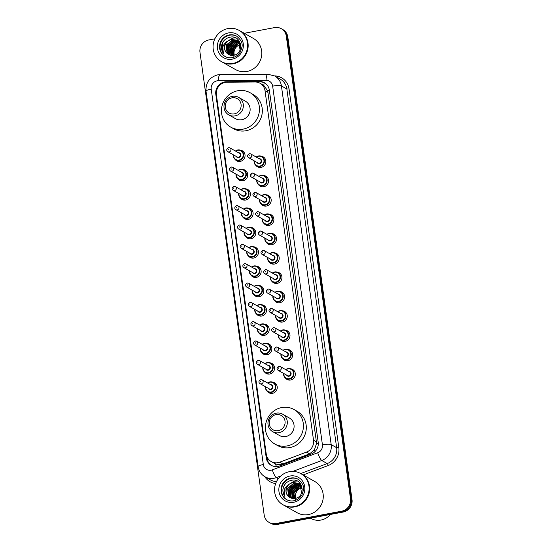 <?xml version="1.0" encoding="UTF-8"?>
<svg xmlns="http://www.w3.org/2000/svg" width="552" height="552" viewBox="0 0 552 552"><rect width="100%" height="100%" fill="white"/><g stroke="black" fill="none" stroke-linecap="round" stroke-linejoin="round"><path stroke-width="0.83" d="M261.082 156.168A5.741 5.465 119.4 0 1 261.082 167.401A5.741 5.465 119.4 0 1 255.873 165.4M263.766 175.495A5.741 5.465 119.4 0 1 263.766 186.728A5.741 5.465 119.4 0 1 258.557 184.727M266.45 194.828A5.741 5.465 119.4 0 1 266.45 206.055A5.741 5.465 119.4 0 1 261.241 204.061M269.135 214.155A5.741 5.465 119.4 0 1 269.128 225.388A5.741 5.465 119.4 0 1 263.918 223.387M271.812 233.482A5.741 5.465 119.4 0 1 271.812 244.715A5.741 5.465 119.4 0 1 266.602 242.714M274.496 252.816A5.741 5.465 119.4 0 1 274.496 264.042A5.741 5.465 119.4 0 1 269.286 262.048M277.18 272.143A5.741 5.465 119.4 0 1 277.18 283.376A5.741 5.465 119.4 0 1 271.97 281.375M279.857 291.47A5.741 5.465 119.4 0 1 279.857 302.703A5.741 5.465 119.4 0 1 274.648 300.709M282.541 310.804A5.741 5.465 119.4 0 1 282.541 322.03A5.741 5.465 119.4 0 1 277.332 320.036M285.225 330.13A5.741 5.465 119.4 0 1 285.225 341.364A5.741 5.465 119.4 0 1 280.016 339.363M287.909 349.457A5.741 5.465 119.4 0 1 287.902 360.691A5.741 5.465 119.4 0 1 282.693 358.697M290.587 368.791A5.741 5.465 119.4 0 1 290.587 380.017A5.741 5.465 119.4 0 1 285.377 378.023M248.338 208.145A5.741 5.465 119.4 0 1 248.338 219.379A5.741 5.465 119.4 0 1 243.128 217.378M251.015 227.472A5.741 5.465 119.4 0 1 251.015 238.705A5.741 5.465 119.4 0 1 245.806 236.711M253.699 246.806A5.741 5.465 119.4 0 1 253.699 258.039A5.741 5.465 119.4 0 1 248.49 256.038M256.383 266.133A5.741 5.465 119.4 0 1 256.383 277.366A5.741 5.465 119.4 0 1 251.174 275.365M245.654 188.818A5.741 5.465 119.4 0 1 245.654 200.052A5.741 5.465 119.4 0 1 240.444 198.051M240.292 150.158A5.741 5.465 119.4 0 1 240.286 161.391A5.741 5.465 119.4 0 1 235.076 159.39M242.97 169.485A5.741 5.465 119.4 0 1 242.97 180.718A5.741 5.465 119.4 0 1 237.76 178.724M259.067 285.46A5.741 5.465 119.4 0 1 259.06 296.693A5.741 5.465 119.4 0 1 253.851 294.699M261.745 304.794A5.741 5.465 119.4 0 1 261.745 316.027A5.741 5.465 119.4 0 1 256.535 314.026M264.429 324.121A5.741 5.465 119.4 0 1 264.429 335.354A5.741 5.465 119.4 0 1 259.219 333.353M267.113 343.454A5.741 5.465 119.4 0 1 267.113 354.681A5.741 5.465 119.4 0 1 261.903 352.687M269.79 362.781A5.741 5.465 119.4 0 1 269.79 374.014A5.741 5.465 119.4 0 1 264.58 372.013M272.474 382.108A5.741 5.465 119.4 0 1 272.474 393.341A5.741 5.465 119.4 0 1 267.265 391.34M227.024 82.213A10.764 10.253 -60.6 0 0 225.216 82.386A10.764 10.253 -60.6 0 0 216.391 94.785L266.257 454.144A10.764 10.253 -60.6 0 0 271.239 461.589A10.764 10.253 -60.6 0 0 279.747 462.19L306.463 452.116A10.764 10.253 -60.6 0 0 313.522 440.213L265.022 90.7A10.764 10.253 -60.6 0 0 260.04 83.255A10.764 10.253 -60.6 0 0 255.107 81.986L227.024 82.213M271.239 461.589L275.386 463.818C277.863 464.777 280.354 464.818 282.852 463.942L309.568 453.868L314.398 449.963L316.496 443.587L316.399 441.835L267.899 92.322L267.513 90.618L263.815 85.443L260.04 83.255M224.629 81.931A10.764 10.253 -60.6 0 0 215.804 94.323L266.25 457.877A10.764 10.253 -60.6 0 0 271.239 465.329A10.764 10.253 -60.6 0 0 279.74 465.922L311.135 454.089A10.764 10.253 -60.6 0 0 318.193 442.186L269.355 90.197A10.764 10.253 -60.6 0 0 264.367 82.752A10.764 10.253 -60.6 0 0 259.433 81.482L226.43 81.751A10.764 10.253 -60.6 0 0 224.629 81.931M244.281 33.292L274.565 27.6A10.764 10.253 119.4 0 1 281.306 28.69A10.764 10.253 119.4 0 1 286.295 36.135L350.492 498.78A10.764 10.253 119.4 0 1 341.667 511.18L275.903 523.537A10.764 10.253 119.4 0 1 269.162 522.447A10.764 10.253 119.4 0 1 264.18 515.002L199.983 52.357A10.764 10.253 119.4 0 1 208.801 39.958L214.859 38.819M269.162 522.447L270.694 523.31A10.764 10.253 119.4 0 0 277.435 524.4L343.199 512.042A10.764 10.253 119.4 0 0 352.017 499.643L287.82 36.998A10.764 10.253 119.4 0 0 282.838 29.553L282.072 29.125A10.764 10.253 119.4 0 1 287.054 36.57L351.251 499.215A10.764 10.253 119.4 0 1 342.433 511.614L276.669 523.965A10.764 10.253 119.4 0 1 269.928 522.875A10.764 10.253 119.4 0 0 276.669 523.965L342.433 511.614A10.764 10.253 119.4 0 0 351.251 499.215L287.054 36.57A10.764 10.253 119.4 0 0 282.072 29.125L281.306 28.69M271.625 465.536A10.764 10.253 119.4 0 1 267.016 458.312L266.699 456.049M225.513 82.338A10.764 10.253 119.4 0 1 227.196 82.186L260.199 81.917A10.764 10.253 119.4 0 1 264.746 82.979M239.651 30.677A17.94 17.084 119.4 0 1 239.699 30.705A17.94 17.084 119.4 0 1 247.841 49.073A17.94 17.084 119.4 0 1 233.296 63.777A17.94 17.084 119.4 0 1 222.063 61.962A17.94 17.084 119.4 0 1 222.014 61.934M239.699 30.705L253.313 38.385A17.94 17.084 119.4 0 1 261.455 56.759A17.94 17.084 119.4 0 1 246.916 71.463A17.94 17.084 119.4 0 1 235.676 69.642L222.063 61.962M239.168 30.408L239.602 30.65A17.94 17.084 119.4 0 1 247.744 49.024A17.94 17.084 119.4 0 1 233.206 63.721A17.94 17.084 119.4 0 1 221.966 61.907L221.531 61.665A17.94 17.084 119.4 0 1 213.389 43.291A17.94 17.084 119.4 0 1 227.935 28.594A17.94 17.084 119.4 0 1 239.168 30.408A17.94 17.084 119.4 0 1 247.31 48.783A17.94 17.084 119.4 0 1 232.772 63.48A17.94 17.084 119.4 0 1 221.531 61.665M225.319 56.628A11.702 11.143 119.4 0 1 220.276 44.643A11.702 11.143 119.4 0 1 229.729 35.197A11.702 11.143 119.4 0 1 236.815 36.253M226.527 52.806C223.677 49.107 223.774 45.374 226.824 41.593C222.684 44.816 221.545 48.721 223.401 53.296C221.794 51.074 221.166 48.555 221.504 45.74C222.663 40.945 225.637 38.067 230.419 37.122C241.769 34.728 244.846 53.937 233.303 55.359C230.674 55.676 228.473 54.883 226.7 52.978L226.527 52.806C222.359 48.776 225.388 40.199 231.592 39.468L236.656 40.282M236.808 40.365L239.05 42.262L240.824 46.872M226.824 41.593L231.288 39.295L236.504 40.192L238.747 42.09L240.085 49.963M229.287 54.745L227.341 53.013L226.444 45.243L232.806 40.151L237.236 40.662M238.181 41.469L234.931 41.352L228.569 46.437L229.459 54.213L230.419 55.228L229.135 54.662L227.038 52.84L226.141 45.071L232.502 39.979L237.098 40.558M237.719 40.876L240.417 43.408M229.922 55.041L228.556 53.696L227.659 45.926L234.02 40.834L237.788 41.103M229.763 54.979L228.252 53.53L227.355 45.754L233.717 40.662L237.657 40.986M230.57 55.262L229.763 54.386L228.873 46.609L235.235 41.517L238.312 41.593M231.233 55.379L230.087 47.293L236.449 42.207L238.795 42.152M238.982 42.18L239.52 42.283M231.06 55.352L229.784 47.12L236.146 42.035L238.678 42.007M231.957 55.435L231.302 47.983L237.664 42.89L239.237 42.78M239.437 42.787L240.01 42.835M231.771 55.428L230.998 47.81L237.36 42.718L239.133 42.614M239.327 42.628L239.892 42.69M232.544 55.428L232.213 48.493L238.567 43.401L239.547 43.297M239.747 43.291L240.348 43.297M234.331 55.138A8.114 7.721 119.4 0 1 240.161 44.746M233.379 55.345L233.427 49.176L237.332 44.919L236.422 44.401L232.144 49.763L233.248 56.228M223.401 53.296L222.346 43.353L223.657 41.014M226.61 41.724L233.006 38.053L235.669 37.936M228.169 54.255L228.059 53.91M228.01 53.765L227.79 52.854M227.693 52.267L228.797 45.94M229.252 45.14L234.331 40.786M234.945 40.551L235.973 40.248M236.422 40.144L238.409 39.951M226.113 42.062L232.854 37.964L235.476 37.846M234.303 113.871A8.252 7.859 119.4 0 1 225.313 107.323A8.252 7.859 119.4 0 1 232.082 97.821A8.252 7.859 119.4 0 1 241.072 104.362A8.252 7.859 119.4 0 1 234.303 113.871M235.028 115.885A10.046 9.57 119.4 0 1 228.728 114.864A10.046 9.57 119.4 0 1 224.174 104.576A10.046 9.57 119.4 0 1 232.316 96.345A10.046 9.57 119.4 0 1 238.609 97.366A10.046 9.57 119.4 0 1 243.17 107.654A10.046 9.57 119.4 0 1 235.028 115.885M228.728 114.864L235.518 118.694A10.046 9.57 -60.6 0 0 241.81 119.708A10.046 9.57 -60.6 0 0 249.952 111.476A10.046 9.57 -60.6 0 0 245.392 101.188L238.609 97.366M243.115 129.133A19.741 18.796 119.4 0 1 230.75 127.132A19.741 18.796 119.4 0 1 221.8 106.922A19.741 18.796 119.4 0 1 237.788 90.749A19.741 18.796 119.4 0 1 250.153 92.75A19.741 18.796 119.4 0 1 259.109 112.96A19.741 18.796 119.4 0 1 243.115 129.133M250.153 92.75L253.016 94.371A19.741 18.796 119.4 0 1 261.972 114.575A19.741 18.796 119.4 0 1 245.985 130.748A19.741 18.796 119.4 0 1 233.62 128.747L230.75 127.132M278.263 430.67A8.252 7.859 119.4 0 1 269.272 424.129A8.252 7.859 119.4 0 1 276.041 414.621A8.252 7.859 119.4 0 1 285.032 421.169A8.252 7.859 119.4 0 1 278.263 430.67M278.988 432.685A10.046 9.57 119.4 0 1 272.695 431.671A10.046 9.57 119.4 0 1 268.134 421.383A10.046 9.57 119.4 0 1 276.276 413.151A10.046 9.57 119.4 0 1 282.569 414.166A10.046 9.57 119.4 0 1 287.13 424.453A10.046 9.57 119.4 0 1 278.988 432.685M272.695 431.671L279.478 435.5A10.046 9.57 -60.6 0 0 285.77 436.515A10.046 9.57 -60.6 0 0 293.912 428.283A10.046 9.57 -60.6 0 0 289.351 417.995L282.569 414.166M287.075 445.933A19.741 18.796 119.4 0 1 274.717 443.939A19.741 18.796 119.4 0 1 265.76 423.729A19.741 18.796 119.4 0 1 281.748 407.555A19.741 18.796 119.4 0 1 294.112 409.556A19.741 18.796 119.4 0 1 303.069 429.767A19.741 18.796 119.4 0 1 287.075 445.933M294.112 409.556L296.983 411.178A19.741 18.796 119.4 0 1 305.939 431.381A19.741 18.796 119.4 0 1 289.945 447.555A19.741 18.796 119.4 0 1 277.58 445.554L274.717 443.939M330.413 514.443A16.146 15.373 119.4 0 1 320.96 520.046A16.146 15.373 119.4 0 1 310.845 518.411L310.459 518.197M301.137 473.788A17.94 17.084 119.4 0 1 301.185 473.816A17.94 17.084 119.4 0 1 309.327 492.184A17.94 17.084 119.4 0 1 294.782 506.888A17.94 17.084 119.4 0 1 283.549 505.066A17.94 17.084 119.4 0 1 283.5 505.039M301.185 473.816L314.799 481.496A17.94 17.084 119.4 0 1 322.941 499.864A17.94 17.084 119.4 0 1 308.402 514.567A17.94 17.084 119.4 0 1 297.162 512.746L283.549 505.066M300.654 473.519L301.088 473.761A17.94 17.084 119.4 0 1 309.23 492.129A17.94 17.084 119.4 0 1 294.692 506.833A17.94 17.084 119.4 0 1 283.452 505.011L283.017 504.769A17.94 17.084 119.4 0 1 274.882 486.402A17.94 17.084 119.4 0 1 289.42 471.698A17.94 17.084 119.4 0 1 300.654 473.519A17.94 17.084 119.4 0 1 308.796 491.887A17.94 17.084 119.4 0 1 294.257 506.591A17.94 17.084 119.4 0 1 283.017 504.769M286.805 499.732A11.702 11.143 119.4 0 1 281.762 487.754A11.702 11.143 119.4 0 1 291.214 478.308A11.702 11.143 119.4 0 1 298.301 479.357M288.013 495.91C285.163 492.218 285.26 488.479 288.31 484.697C284.17 487.927 283.031 491.825 284.887 496.407C283.286 494.185 282.652 491.666 282.99 488.844C284.149 484.049 287.123 481.178 291.904 480.226C303.255 477.839 306.332 497.041 294.789 498.463C292.16 498.78 289.959 497.994 288.185 496.089L288.013 495.91C283.845 491.88 286.874 483.31 293.077 482.572L298.142 483.386M298.294 483.469L300.536 485.374L302.31 489.976M288.31 484.697L292.774 482.4L297.99 483.297L300.233 485.201L301.571 493.074M290.773 497.856L288.827 496.124L287.93 488.347L294.292 483.262L298.722 483.773M291.918 498.339L288.523 495.951L287.633 488.175L293.988 483.09L298.584 483.669M299.205 483.987L301.903 486.519M291.408 498.152L290.041 496.807L289.144 489.031L295.506 483.945L299.274 484.207M291.249 498.083L289.738 496.634L288.841 488.865L295.203 483.773L299.143 484.09M292.056 498.366L291.249 497.49L290.359 489.721L296.721 484.628L299.798 484.704M291.904 498.332L290.952 497.317L290.055 489.548L296.417 484.456L299.667 484.573M292.719 498.484L291.573 490.404L297.935 485.311L300.281 485.263M300.467 485.284L301.006 485.387M292.546 498.463L291.27 490.231L297.632 485.139L300.164 485.118M293.443 498.539L292.788 491.087L299.149 485.995L300.723 485.884M300.923 485.891L301.495 485.946M293.257 498.532L292.484 490.914L298.846 485.829L300.619 485.726M300.812 485.732L301.378 485.801M294.03 498.539L293.698 491.597L300.06 486.512L301.033 486.402M301.24 486.395L301.834 486.409M295.817 498.242A8.114 7.721 119.4 0 1 301.647 487.851M294.865 498.449L294.913 492.287L298.818 488.023L297.907 487.513L293.485 493.522L295.561 500.291M284.887 496.407L283.832 486.464L285.142 484.125M288.096 484.828L294.492 481.158L297.155 481.04M289.496 496.876L289.276 495.965M289.179 495.372L290.283 489.051M290.738 488.244L295.817 483.897M296.431 483.656L297.459 483.352M297.907 483.255L299.895 483.062M290.711 497.559L290.49 496.648M290.393 496.062L291.497 489.734M291.953 488.927L297.031 484.58M297.645 484.346L298.673 484.042M299.046 483.952L300.488 483.766M287.599 485.167L294.34 481.075L296.962 480.951M276.462 466.585A10.764 2.173 -110.7 0 1 275.386 463.818M271.674 461.838A3.588 3.415 -60.6 0 0 272.384 462.238M269.369 90.321A10.764 2.056 172.1 0 0 267.513 90.618M263.815 85.443A10.764 2.884 -90.5 0 1 264.215 82.731M318.29 443.297A10.764 2.056 172.1 0 0 316.496 443.587M315.026 451.564A10.764 2.173 -110.7 0 1 314.398 449.963M268.996 459.851A10.764 2.056 172.1 0 0 267.465 460.216M267.899 92.322L265.022 90.7M316.399 441.835L313.522 440.213M309.568 453.868L306.463 452.116M282.852 463.942L279.747 462.19M216.37 94.647L215.804 94.323M217.095 80.834A7.176 6.831 -60.6 0 0 211.216 89.1L263.311 464.522A7.176 6.831 -60.6 0 0 271.129 470.214A7.176 6.831 -60.6 0 0 272.302 469.883L317.717 452.764A7.176 6.831 -60.6 0 0 322.43 444.829L272.653 86.14A7.176 6.831 -60.6 0 0 266.043 80.33L218.302 80.716A7.176 6.831 -60.6 0 0 217.095 80.834M218.302 80.716A7.176 1.925 -90.5 0 1 220.151 74.617L217.681 74.858C209.512 77.211 205.62 82.641 206.013 91.163A7.176 1.373 -7.9 0 1 211.216 89.1M280.878 475.907L276.352 477.611A14.352 13.669 119.4 0 1 274.006 478.267A14.352 13.669 119.4 0 1 265.015 476.811L270.459 479.888A14.352 13.669 -60.6 0 0 276.524 481.572M278.298 478.701L276.352 477.611A7.176 1.449 -110.7 0 1 272.302 469.883M274.558 75.886A16.146 15.373 119.4 0 1 289.055 88.955L338.825 447.637A16.146 15.373 119.4 0 1 328.233 465.495L303.179 474.941M275.676 483.531A16.146 15.373 119.4 0 1 264.801 476.693M286.295 36.135L287.82 36.998M275.903 523.537L277.435 524.4M341.667 511.18L343.199 512.042M350.492 498.78L352.017 499.643M274.772 76.004A14.352 13.669 119.4 0 1 281.416 85.933L286.861 89.003A14.352 13.669 -60.6 0 0 280.216 79.081L274.772 76.004L267.892 74.237L220.151 74.617M272.653 86.14A7.176 1.373 -7.9 0 1 281.416 85.933L331.186 444.615A14.352 13.669 119.4 0 1 321.775 460.492L327.219 463.563A14.352 13.669 -60.6 0 0 336.637 447.693L286.861 89.003L289.055 88.955M317.717 452.764A7.176 1.449 -110.7 0 0 321.775 460.492L292.815 471.408M300.723 473.554L327.219 463.563A1.794 0.359 69.3 0 1 328.233 465.495M322.43 444.829A7.176 1.373 -7.9 0 1 331.186 444.615L336.637 447.693L338.825 447.637M266.043 80.33A7.176 1.925 -90.5 0 1 267.892 74.237M206.013 91.163L258.108 466.585A7.176 1.373 -7.9 0 1 263.311 464.522M227.196 82.186L226.43 81.751M260.199 81.917L259.433 81.482M267.016 458.312L266.25 457.877M232.247 57.712A11.702 11.143 119.4 0 1 225.078 56.497A11.702 11.143 119.4 0 1 219.772 44.519A11.702 11.143 119.4 0 1 229.252 34.928A11.702 11.143 119.4 0 1 236.58 36.115C241.038 39.772 242.832 43.408 241.976 47.037L240.458 51.743C238.54 54.959 235.828 56.932 232.323 57.663C229.722 58.119 227.314 57.732 225.078 56.497M232.171 59.154A13.496 12.848 119.4 0 1 217.474 48.459A13.496 12.848 119.4 0 1 228.535 32.913A13.496 12.848 119.4 0 1 243.232 43.615A13.496 12.848 119.4 0 1 232.171 59.154M293.733 500.816A11.702 11.143 119.4 0 1 286.564 499.601A11.702 11.143 119.4 0 1 281.258 487.623A11.702 11.143 119.4 0 1 290.738 478.039A11.702 11.143 119.4 0 1 298.066 479.226C302.524 482.876 304.318 486.519 303.462 490.141L301.944 494.847C300.026 498.07 297.314 500.043 293.809 500.767C291.208 501.23 288.799 500.837 286.564 499.601M293.657 502.265A13.496 12.848 119.4 0 1 278.96 491.563A13.496 12.848 119.4 0 1 290.021 476.024A13.496 12.848 119.4 0 1 304.718 486.726A13.496 12.848 119.4 0 1 293.657 502.265M235.428 151.027A5.382 5.127 119.4 0 1 243.549 156.037A5.382 5.127 119.4 0 1 235.814 159.901A5.382 5.127 119.4 0 1 233.317 154.781M233.544 154.912A5.023 4.782 -60.6 0 0 239.044 160.045A5.023 4.782 -60.6 0 0 243.163 154.256A5.023 4.782 -60.6 0 0 235.663 151.158M238.354 152.676A2.512 2.394 119.4 0 1 238.705 157.603A2.512 2.394 119.4 0 1 236.235 156.43M237.215 156.982A2.153 2.049 -60.6 0 0 240.306 155.436A2.153 2.049 -60.6 0 0 239.327 153.228L229.97 147.95A2.153 2.049 119.4 0 1 229.197 151.917A2.153 2.049 119.4 0 1 227.852 151.696L237.215 156.982M228.618 147.729A2.153 2.049 119.4 0 1 229.97 147.95L228.528 147.708C226.396 149.068 226.168 150.392 227.852 151.696M228.48 149.902L228.383 149.206L228.48 149.902M238.112 170.361A5.382 5.127 119.4 0 1 246.233 175.363A5.382 5.127 119.4 0 1 238.498 179.234A5.382 5.127 119.4 0 1 235.994 174.108M236.228 174.239A5.023 4.782 -60.6 0 0 241.728 179.372A5.023 4.782 -60.6 0 0 245.847 173.59A5.023 4.782 -60.6 0 0 238.347 170.492M241.038 172.01A2.512 2.394 119.4 0 1 241.39 176.93A2.512 2.394 119.4 0 1 238.919 175.757M239.892 176.309A2.153 2.049 -60.6 0 0 242.99 174.763A2.153 2.049 -60.6 0 0 242.011 172.562L232.647 167.277A2.153 2.049 119.4 0 1 231.881 171.244A2.153 2.049 119.4 0 1 230.536 171.03L239.892 176.309M231.302 167.056A2.153 2.049 119.4 0 1 232.647 167.277L231.212 167.042C229.073 168.394 228.852 169.726 230.536 171.03M231.164 169.229L231.067 168.532L231.164 169.229M240.796 189.688A5.382 5.127 119.4 0 1 248.917 194.697A5.382 5.127 119.4 0 1 241.183 198.561A5.382 5.127 119.4 0 1 238.678 193.441L238.919 195.836L241.183 198.561L243.887 200.086M238.912 193.573A5.023 4.782 -60.6 0 0 244.412 198.706A5.023 4.782 -60.6 0 0 248.524 192.917A5.023 4.782 -60.6 0 0 241.024 189.819M243.715 191.337A2.512 2.394 119.4 0 1 244.074 196.264A2.512 2.394 119.4 0 1 241.603 195.091M242.576 195.643A2.153 2.049 -60.6 0 0 245.674 194.097A2.153 2.049 -60.6 0 0 244.695 191.889L235.331 186.604A2.153 2.049 119.4 0 1 234.565 190.578A2.153 2.049 119.4 0 1 233.213 190.357L242.576 195.643M233.986 186.39A2.153 2.049 119.4 0 1 235.331 186.604L233.896 186.369C231.757 187.721 231.529 189.053 233.213 190.357M233.841 188.563L233.744 187.866L233.841 188.563M243.473 209.022A5.382 5.127 119.4 0 1 251.595 214.024A5.382 5.127 119.4 0 1 243.867 217.888A5.382 5.127 119.4 0 1 241.362 212.768L241.603 215.17L243.867 217.888L246.571 219.42M241.59 212.899A5.023 4.782 -60.6 0 0 247.089 218.033A5.023 4.782 -60.6 0 0 251.208 212.244A5.023 4.782 -60.6 0 0 243.708 209.146M246.399 210.671A2.512 2.394 119.4 0 1 246.751 215.59A2.512 2.394 119.4 0 1 244.281 214.417M245.26 214.969A2.153 2.049 -60.6 0 0 248.352 213.424A2.153 2.049 -60.6 0 0 247.379 211.216L238.015 205.937A2.153 2.049 119.4 0 1 237.243 209.905A2.153 2.049 119.4 0 1 235.897 209.684L245.26 214.969M236.663 205.717A2.153 2.049 119.4 0 1 238.015 205.937L236.573 205.696C234.441 207.055 234.214 208.38 235.897 209.684M236.525 207.89L236.428 207.193L236.525 207.89M254.548 229.37L251.836 227.845L248.448 227.293L246.144 228.342A5.382 5.127 119.4 0 1 254.279 233.358A5.382 5.127 119.4 0 1 246.544 237.222A5.382 5.127 119.4 0 1 244.039 232.095M244.274 232.226A5.023 4.782 -60.6 0 0 249.773 237.36A5.023 4.782 -60.6 0 0 253.892 231.578A5.023 4.782 -60.6 0 0 246.392 228.48M249.083 229.998A2.512 2.394 119.4 0 1 249.435 234.917A2.512 2.394 119.4 0 1 246.965 233.744M247.945 234.296A2.153 2.049 -60.6 0 0 251.036 232.751A2.153 2.049 -60.6 0 0 250.056 230.55L240.693 225.264A2.153 2.049 119.4 0 1 239.927 229.232A2.153 2.049 119.4 0 1 238.581 229.018L247.945 234.296M239.347 225.043A2.153 2.049 119.4 0 1 240.693 225.264L239.257 225.03C237.125 226.382 236.898 227.714 238.581 229.018M239.209 227.217L239.113 226.52L239.209 227.217M248.842 247.675A5.382 5.127 119.4 0 1 256.963 252.685A5.382 5.127 119.4 0 1 249.228 256.549A5.382 5.127 119.4 0 1 246.723 251.429L246.965 253.83L249.228 256.549L251.933 258.074M246.958 251.56A5.023 4.782 -60.6 0 0 252.457 256.694A5.023 4.782 -60.6 0 0 256.57 250.905A5.023 4.782 -60.6 0 0 249.069 247.807M251.76 249.325A2.512 2.394 119.4 0 1 252.119 254.251A2.512 2.394 119.4 0 1 249.649 253.078M250.622 253.63A2.153 2.049 -60.6 0 0 253.72 252.085A2.153 2.049 -60.6 0 0 252.74 249.877L243.377 244.591A2.153 2.049 119.4 0 1 242.611 248.566A2.153 2.049 119.4 0 1 241.258 248.345L250.622 253.63M242.031 244.377A2.153 2.049 119.4 0 1 243.377 244.591L241.942 244.357C239.803 245.709 239.582 247.041 241.258 248.345M241.893 246.551L241.797 245.854L241.893 246.551M251.526 267.009A5.382 5.127 119.4 0 1 259.647 272.012A5.382 5.127 119.4 0 1 251.912 275.876A5.382 5.127 119.4 0 1 249.407 270.756L249.649 273.157L251.912 275.876L254.617 277.408M249.635 270.887A5.023 4.782 -60.6 0 0 255.141 276.021A5.023 4.782 -60.6 0 0 259.254 270.232A5.023 4.782 -60.6 0 0 251.753 267.133M254.444 268.658A2.512 2.394 119.4 0 1 254.796 273.578A2.512 2.394 119.4 0 1 252.326 272.405M253.306 272.957A2.153 2.049 -60.6 0 0 256.397 271.411A2.153 2.049 -60.6 0 0 255.424 269.203L246.061 263.925A2.153 2.049 119.4 0 1 245.295 267.892A2.153 2.049 119.4 0 1 243.943 267.672L253.306 272.957M244.708 263.704A2.153 2.049 119.4 0 1 246.061 263.925L244.619 263.683C242.487 265.043 242.259 266.368 243.943 267.672M244.57 265.878L244.474 265.181L244.57 265.878M254.203 286.336A5.382 5.127 119.4 0 1 262.324 291.346A5.382 5.127 119.4 0 1 254.589 295.21A5.382 5.127 119.4 0 1 252.091 290.083L252.333 292.484L254.589 295.21L257.301 296.734M252.319 290.214A5.023 4.782 -60.6 0 0 257.818 295.348A5.023 4.782 -60.6 0 0 261.938 289.565A5.023 4.782 -60.6 0 0 254.437 286.467M257.128 287.985A2.512 2.394 119.4 0 1 257.48 292.905A2.512 2.394 119.4 0 1 255.01 291.732M255.99 292.284A2.153 2.049 -60.6 0 0 259.081 290.738A2.153 2.049 -60.6 0 0 258.108 288.537L248.745 283.252A2.153 2.049 119.4 0 1 247.972 287.219A2.153 2.049 119.4 0 1 246.627 287.005L255.99 292.284M247.393 283.031A2.153 2.049 119.4 0 1 248.745 283.252L247.303 283.017C245.171 284.37 244.943 285.701 246.627 287.005M247.255 285.205L247.158 284.508L247.255 285.205M265.27 306.691L262.566 305.159L259.178 304.614L256.873 305.656A5.382 5.127 119.4 0 1 265.008 310.672A5.382 5.127 119.4 0 1 257.273 314.536A5.382 5.127 119.4 0 1 254.769 309.417M255.003 309.548A5.023 4.782 -60.6 0 0 260.503 314.681A5.023 4.782 -60.6 0 0 264.622 308.892A5.023 4.782 -60.6 0 0 257.122 305.794M259.813 307.312A2.512 2.394 119.4 0 1 260.164 312.239A2.512 2.394 119.4 0 1 257.694 311.066M258.674 311.618A2.153 2.049 -60.6 0 0 261.765 310.072A2.153 2.049 -60.6 0 0 260.785 307.864L251.422 302.579A2.153 2.049 119.4 0 1 250.656 306.553A2.153 2.049 119.4 0 1 249.311 306.332L258.674 311.618M250.077 302.365A2.153 2.049 119.4 0 1 251.422 302.579L249.987 302.344C247.848 303.697 247.627 305.028 249.311 306.332M249.939 304.538L249.842 303.841L249.939 304.538M259.571 324.997A5.382 5.127 119.4 0 1 267.692 329.999A5.382 5.127 119.4 0 1 259.957 333.863A5.382 5.127 119.4 0 1 257.453 328.744L257.694 331.145L259.957 333.863L262.662 335.395M257.687 328.875A5.023 4.782 -60.6 0 0 263.187 334.008A5.023 4.782 -60.6 0 0 267.299 328.226A5.023 4.782 -60.6 0 0 259.799 325.121M262.49 326.646A2.512 2.394 119.4 0 1 262.849 331.566A2.512 2.394 119.4 0 1 260.378 330.393M261.351 330.945A2.153 2.049 -60.6 0 0 264.449 329.399A2.153 2.049 -60.6 0 0 263.47 327.198L254.106 321.913A2.153 2.049 119.4 0 1 253.34 325.88A2.153 2.049 119.4 0 1 251.988 325.659L261.351 330.945M252.761 321.692A2.153 2.049 119.4 0 1 254.106 321.913L252.671 321.671C250.532 323.03 250.304 324.355 251.988 325.659M252.616 323.865L252.519 323.168L252.616 323.865M270.639 345.345L267.927 343.82L264.539 343.268L262.234 344.317A5.382 5.127 119.4 0 1 270.37 349.333A5.382 5.127 119.4 0 1 262.642 353.197A5.382 5.127 119.4 0 1 260.137 348.07L260.378 350.472L262.642 353.197L265.346 354.722M260.365 348.202A5.023 4.782 -60.6 0 0 265.864 353.335A5.023 4.782 -60.6 0 0 269.983 347.553A5.023 4.782 -60.6 0 0 262.483 344.455M265.174 345.973A2.512 2.394 119.4 0 1 265.526 350.893A2.512 2.394 119.4 0 1 263.056 349.72M264.035 350.272A2.153 2.049 -60.6 0 0 267.127 348.726A2.153 2.049 -60.6 0 0 266.154 346.525L256.79 341.239A2.153 2.049 119.4 0 1 256.018 345.207A2.153 2.049 119.4 0 1 254.672 344.993L264.035 350.272M255.438 341.019A2.153 2.049 119.4 0 1 256.79 341.239L255.348 341.005C253.216 342.357 252.988 343.689 254.672 344.993M255.3 343.192L255.203 342.495L255.3 343.192M264.932 363.651A5.382 5.127 119.4 0 1 273.054 368.66A5.382 5.127 119.4 0 1 265.319 372.524A5.382 5.127 119.4 0 1 262.814 367.404M263.049 367.535A5.023 4.782 -60.6 0 0 268.548 372.669A5.023 4.782 -60.6 0 0 272.667 366.88A5.023 4.782 -60.6 0 0 265.167 363.782M267.858 365.3A2.512 2.394 119.4 0 1 268.21 370.226A2.512 2.394 119.4 0 1 265.74 369.053M266.719 369.605A2.153 2.049 -60.6 0 0 269.811 368.06A2.153 2.049 -60.6 0 0 268.831 365.852L259.468 360.566A2.153 2.049 119.4 0 1 258.702 364.541A2.153 2.049 119.4 0 1 257.356 364.32L266.719 369.605M258.122 360.352A2.153 2.049 119.4 0 1 259.468 360.566L258.032 360.332C255.9 361.684 255.673 363.016 257.356 364.32M257.984 362.526L257.887 361.829L257.984 362.526M276 384.006L273.295 382.481L269.907 381.929L267.603 382.971A5.382 5.127 119.4 0 1 275.738 387.987A5.382 5.127 119.4 0 1 268.003 391.851A5.382 5.127 119.4 0 1 265.498 386.731M265.733 386.862A5.023 4.782 -60.6 0 0 271.232 391.996A5.023 4.782 -60.6 0 0 275.351 386.214A5.023 4.782 -60.6 0 0 267.844 383.116M270.535 384.634A2.512 2.394 119.4 0 1 270.894 389.553A2.512 2.394 119.4 0 1 268.424 388.38M269.397 388.932A2.153 2.049 -60.6 0 0 272.495 387.387A2.153 2.049 -60.6 0 0 271.515 385.186L262.152 379.9A2.153 2.049 119.4 0 1 261.386 383.868A2.153 2.049 119.4 0 1 260.033 383.647L269.397 388.932M260.806 379.679A2.153 2.049 119.4 0 1 262.152 379.9L260.716 379.659C258.577 381.018 258.357 382.343 260.033 383.647M260.668 381.853L260.572 381.156L260.668 381.853M258.529 155.988A5.382 5.127 119.4 0 1 264.346 162.046A5.382 5.127 119.4 0 1 256.611 165.91A5.382 5.127 119.4 0 1 254.106 160.791M256.225 157.037A5.382 5.127 119.4 0 1 258.502 155.995M254.341 160.922A5.023 4.782 -60.6 0 0 259.84 166.055A5.023 4.782 -60.6 0 0 263.959 160.266A5.023 4.782 -60.6 0 0 256.459 157.168M259.15 158.686A2.512 2.394 119.4 0 1 259.502 163.613A2.512 2.394 119.4 0 1 257.032 162.44M248.648 157.706L258.012 162.992A2.153 2.049 -60.6 0 0 261.103 161.446A2.153 2.049 -60.6 0 0 260.123 159.238L250.76 153.96A2.153 2.049 119.4 0 1 249.994 157.927A2.153 2.049 119.4 0 1 248.648 157.706C246.979 156.333 247.206 155.008 249.325 153.718L250.76 153.96A2.153 2.049 119.4 0 0 249.414 153.739M249.18 155.215L249.276 155.912L249.18 155.215M258.909 176.371A5.382 5.127 119.4 0 1 267.03 181.373A5.382 5.127 119.4 0 1 259.295 185.237A5.382 5.127 119.4 0 1 256.79 180.118L257.046 182.546L259.295 185.237L262 186.769M257.025 180.249A5.023 4.782 -60.6 0 0 262.524 185.382A5.023 4.782 -60.6 0 0 266.637 179.6A5.023 4.782 -60.6 0 0 259.136 176.502M261.827 178.02A2.512 2.394 119.4 0 1 262.186 182.94A2.512 2.394 119.4 0 1 259.716 181.767M251.326 177.033L260.689 182.319A2.153 2.049 -60.6 0 0 263.787 180.773A2.153 2.049 -60.6 0 0 262.807 178.572L253.444 173.287A2.153 2.049 119.4 0 1 252.678 177.254A2.153 2.049 119.4 0 1 251.326 177.033C249.663 175.667 249.89 174.335 252.009 173.052L253.444 173.287A2.153 2.049 119.4 0 0 252.098 173.066M251.857 174.542L251.96 175.239L251.857 174.542M263.863 194.656A5.382 5.127 119.4 0 0 261.593 195.698L263.877 194.642A5.382 5.127 119.4 0 1 269.707 200.707A5.382 5.127 119.4 0 1 261.979 204.571A5.382 5.127 119.4 0 1 259.474 199.451L259.723 201.873L261.979 204.571L264.684 206.096M259.702 199.582A5.023 4.782 -60.6 0 0 265.202 204.716A5.023 4.782 -60.6 0 0 269.321 198.927A5.023 4.782 -60.6 0 0 261.82 195.829M264.512 197.347A2.512 2.394 119.4 0 1 264.863 202.273A2.512 2.394 119.4 0 1 262.393 201.1M254.01 196.367L263.373 201.652A2.153 2.049 -60.6 0 0 266.464 200.1A2.153 2.049 -60.6 0 0 265.491 197.899L256.128 192.613A2.153 2.049 119.4 0 1 255.362 196.581A2.153 2.049 119.4 0 1 254.01 196.367C252.347 194.994 252.568 193.662 254.686 192.379L256.128 192.613A2.153 2.049 119.4 0 0 254.776 192.4M254.541 193.869L254.638 194.573L254.541 193.869M264.27 215.025A5.382 5.127 119.4 0 1 272.391 220.034A5.382 5.127 119.4 0 1 264.656 223.898A5.382 5.127 119.4 0 1 262.159 218.778M262.386 218.909A5.023 4.782 -60.6 0 0 267.886 224.043A5.023 4.782 -60.6 0 0 272.005 218.254A5.023 4.782 -60.6 0 0 264.505 215.156M267.196 216.674A2.512 2.394 119.4 0 1 267.547 221.6A2.512 2.394 119.4 0 1 265.077 220.427M256.694 215.694L266.057 220.979A2.153 2.049 -60.6 0 0 269.148 219.434A2.153 2.049 -60.6 0 0 268.168 217.226L258.812 211.947A2.153 2.049 119.4 0 1 258.039 215.915A2.153 2.049 119.4 0 1 256.694 215.694C255.024 214.321 255.252 212.996 257.37 211.706L258.812 211.947A2.153 2.049 119.4 0 0 257.46 211.726M257.225 213.203L257.322 213.9L257.225 213.203M266.954 234.358A5.382 5.127 119.4 0 1 275.075 239.361A5.382 5.127 119.4 0 1 267.34 243.232A5.382 5.127 119.4 0 1 264.836 238.105M265.07 238.236A5.023 4.782 -60.6 0 0 270.57 243.37A5.023 4.782 -60.6 0 0 274.689 237.588A5.023 4.782 -60.6 0 0 267.189 234.49M269.88 236.008A2.512 2.394 119.4 0 1 270.232 240.927A2.512 2.394 119.4 0 1 267.761 239.754M259.378 235.021L268.734 240.306A2.153 2.049 -60.6 0 0 271.832 238.761A2.153 2.049 -60.6 0 0 270.853 236.56L261.489 231.274A2.153 2.049 119.4 0 1 260.723 235.242A2.153 2.049 119.4 0 1 259.378 235.021C257.708 233.655 257.936 232.323 260.054 231.04L261.489 231.274A2.153 2.049 119.4 0 0 260.144 231.053M259.909 232.53L260.006 233.227L259.909 232.53M269.638 253.685A5.382 5.127 119.4 0 1 277.76 258.695A5.382 5.127 119.4 0 1 270.025 262.559A5.382 5.127 119.4 0 1 267.52 257.439L267.775 259.861L270.025 262.559L272.729 264.084M267.755 257.57A5.023 4.782 -60.6 0 0 273.254 262.704A5.023 4.782 -60.6 0 0 277.366 256.915A5.023 4.782 -60.6 0 0 269.866 253.816M272.557 255.334A2.512 2.394 119.4 0 1 272.916 260.261A2.512 2.394 119.4 0 1 270.445 259.088M262.055 254.355L271.418 259.64A2.153 2.049 -60.6 0 0 274.51 258.094A2.153 2.049 -60.6 0 0 273.537 255.886L264.173 250.601A2.153 2.049 119.4 0 1 263.407 254.569A2.153 2.049 119.4 0 1 262.055 254.355C260.392 252.982 260.613 251.65 262.738 250.367L264.173 250.601A2.153 2.049 119.4 0 0 262.821 250.387M262.586 251.857L262.683 252.561L262.586 251.857M274.592 271.97A5.382 5.127 119.4 0 0 272.315 273.012L274.606 271.963A5.382 5.127 119.4 0 1 280.437 278.022A5.382 5.127 119.4 0 1 272.709 281.886A5.382 5.127 119.4 0 1 270.204 276.766L270.452 279.195L272.709 281.886L275.413 283.417M270.432 276.897A5.023 4.782 -60.6 0 0 275.931 282.031A5.023 4.782 -60.6 0 0 280.05 276.241A5.023 4.782 -60.6 0 0 272.55 273.143M275.241 274.661A2.512 2.394 119.4 0 1 275.593 279.588A2.512 2.394 119.4 0 1 273.123 278.415M264.739 273.682L274.102 278.967A2.153 2.049 -60.6 0 0 277.194 277.421A2.153 2.049 -60.6 0 0 276.221 275.213L266.857 269.935A2.153 2.049 119.4 0 1 266.085 273.902A2.153 2.049 119.4 0 1 264.739 273.682C263.069 272.308 263.297 270.984 265.415 269.693L266.857 269.935A2.153 2.049 119.4 0 0 265.505 269.714M265.27 271.191L265.367 271.888L265.27 271.191M277.304 291.297A5.382 5.127 119.4 0 1 283.121 297.349A5.382 5.127 119.4 0 1 275.386 301.219A5.382 5.127 119.4 0 1 272.881 296.093M283.39 293.367L280.678 291.842L277.29 291.29L274.986 292.339A5.382 5.127 119.4 0 1 277.276 291.304M273.116 296.224A5.023 4.782 -60.6 0 0 278.615 301.357A5.023 4.782 -60.6 0 0 282.734 295.575A5.023 4.782 -60.6 0 0 275.234 292.477M277.925 293.995A2.512 2.394 119.4 0 1 278.277 298.915A2.512 2.394 119.4 0 1 275.807 297.742M267.423 293.015L276.787 298.294A2.153 2.049 -60.6 0 0 279.878 296.748A2.153 2.049 -60.6 0 0 278.898 294.547L269.535 289.262A2.153 2.049 119.4 0 1 268.769 293.229A2.153 2.049 119.4 0 1 267.423 293.015C265.753 291.642 265.981 290.311 268.099 289.027L269.535 289.262A2.153 2.049 119.4 0 0 268.189 289.041M267.955 290.518L268.051 291.214L267.955 290.518M279.988 310.624A5.382 5.127 119.4 0 1 285.805 316.682A5.382 5.127 119.4 0 1 278.07 320.546A5.382 5.127 119.4 0 1 275.565 315.427L275.821 317.848L278.07 320.546L280.775 322.071M277.684 311.673A5.382 5.127 119.4 0 1 279.954 310.631M275.8 315.558A5.023 4.782 -60.6 0 0 281.299 320.691A5.023 4.782 -60.6 0 0 285.412 314.902A5.023 4.782 -60.6 0 0 277.911 311.804M280.602 313.322A2.512 2.394 119.4 0 1 280.961 318.249A2.512 2.394 119.4 0 1 278.491 317.076M270.1 312.342L279.464 317.628A2.153 2.049 -60.6 0 0 282.562 316.082A2.153 2.049 -60.6 0 0 281.582 313.874L272.219 308.589A2.153 2.049 119.4 0 1 271.453 312.556A2.153 2.049 119.4 0 1 270.1 312.342C268.438 310.969 268.665 309.637 270.784 308.354L272.219 308.589A2.153 2.049 119.4 0 0 270.873 308.375M270.632 309.844L270.735 310.548L270.632 309.844M280.354 330.993L282.652 329.951A5.382 5.127 119.4 0 1 288.482 336.009A5.382 5.127 119.4 0 1 280.754 339.873A5.382 5.127 119.4 0 1 278.249 334.753L278.498 337.182L280.754 339.873L283.459 341.405M280.368 331A5.382 5.127 119.4 0 1 282.638 329.958M278.477 334.885A5.023 4.782 -60.6 0 0 283.976 340.018A5.023 4.782 -60.6 0 0 288.096 334.229A5.023 4.782 -60.6 0 0 280.595 331.131M283.286 332.649A2.512 2.394 119.4 0 1 283.638 337.576A2.512 2.394 119.4 0 1 281.168 336.403M272.785 331.669L282.148 336.955A2.153 2.049 -60.6 0 0 285.239 335.409A2.153 2.049 -60.6 0 0 284.266 333.201L274.903 327.922A2.153 2.049 119.4 0 1 274.137 331.89A2.153 2.049 119.4 0 1 272.785 331.669C271.122 330.296 271.342 328.971 273.461 327.681L274.903 327.922A2.153 2.049 119.4 0 0 273.55 327.702M273.316 329.178L273.412 329.875L273.316 329.178M283.031 350.327L285.336 349.278A5.382 5.127 119.4 0 1 291.166 355.336A5.382 5.127 119.4 0 1 283.431 359.207A5.382 5.127 119.4 0 1 280.933 354.08L281.182 356.509L283.431 359.207L286.143 360.732M283.045 350.334A5.382 5.127 119.4 0 1 285.322 349.292M281.161 354.212A5.023 4.782 -60.6 0 0 286.66 359.345A5.023 4.782 -60.6 0 0 290.78 353.563A5.023 4.782 -60.6 0 0 283.279 350.465M285.97 351.983A2.512 2.394 119.4 0 1 286.322 356.902A2.512 2.394 119.4 0 1 283.852 355.729M275.469 351.003L284.832 356.281A2.153 2.049 -60.6 0 0 287.923 354.736A2.153 2.049 -60.6 0 0 286.943 352.535L277.587 347.249A2.153 2.049 119.4 0 1 276.814 351.217A2.153 2.049 119.4 0 1 275.469 351.003C273.799 349.63 274.027 348.298 276.145 347.015L277.587 347.249A2.153 2.049 119.4 0 0 276.235 347.029M276 348.505L276.097 349.202L276 348.505M288.034 368.612A5.382 5.127 119.4 0 1 293.85 374.67A5.382 5.127 119.4 0 1 286.115 378.534A5.382 5.127 119.4 0 1 283.611 373.414M294.112 370.689L291.408 369.157L288.02 368.605L285.715 369.654A5.382 5.127 119.4 0 1 287.999 368.619M283.845 373.545A5.023 4.782 -60.6 0 0 289.345 378.679A5.023 4.782 -60.6 0 0 293.464 372.89A5.023 4.782 -60.6 0 0 285.964 369.792M288.655 371.31A2.512 2.394 119.4 0 1 289.007 376.236A2.512 2.394 119.4 0 1 286.536 375.063M278.153 370.33L287.509 375.615A2.153 2.049 -60.6 0 0 290.607 374.07A2.153 2.049 -60.6 0 0 289.627 371.862L280.264 366.576A2.153 2.049 119.4 0 1 279.498 370.551A2.153 2.049 119.4 0 1 278.153 370.33C276.483 368.957 276.711 367.625 278.829 366.342L280.264 366.576A2.153 2.049 119.4 0 0 278.919 366.362M278.684 367.832L278.781 368.536L278.684 367.832M258.108 466.585C258.833 471.091 261.13 474.499 265.015 476.811M243.818 152.055L241.107 150.523L237.719 149.978L235.414 151.02M233.303 154.774L233.558 157.182L235.814 159.901L238.526 161.432M246.496 171.382L243.791 169.857L240.403 169.305L238.098 170.354M235.98 174.101L236.242 176.509L238.498 179.234L241.21 180.759M249.18 190.716L246.475 189.184L243.08 188.632L240.782 189.681M251.864 210.043L249.152 208.511L245.764 207.966L243.46 209.008M244.025 232.088L244.288 234.496L246.544 237.222L249.256 238.747M257.225 248.704L254.52 247.172L251.132 246.627L248.828 247.669M259.909 268.03L257.204 266.499L253.81 265.954L251.512 266.995M262.593 287.357L259.882 285.832L256.494 285.28L254.189 286.329M254.755 309.41L255.017 311.818L257.273 314.536L259.985 316.061M267.955 326.018L265.25 324.486L261.855 323.941L259.557 324.983M273.323 364.679L270.611 363.147L267.223 362.602L264.919 363.644M262.8 367.397L263.062 369.805L265.319 372.524L268.03 374.049M265.484 386.724L265.74 389.132L268.003 391.851L270.708 393.383M259.323 167.442L256.611 165.91L254.362 163.213L254.092 160.784M256.211 157.03L258.515 155.988L261.903 156.533L264.608 158.065M258.895 176.364L261.2 175.315L264.587 175.867L267.292 177.392M263.877 194.642L267.265 195.194L269.976 196.719M267.368 225.43L264.656 223.898L262.407 221.2L262.145 218.771M264.256 215.018L266.561 213.976L269.949 214.521L272.66 216.053M270.052 244.757L267.34 243.232L265.091 240.534L264.822 238.098M266.94 234.352L269.245 233.303L272.633 233.855L275.338 235.38M269.624 253.678L271.922 252.63L275.317 253.182L278.022 254.707M274.606 271.963L277.994 272.509L280.706 274.04M278.098 302.744L275.386 301.219L273.137 298.522L272.867 296.086M277.67 311.666L279.974 310.617L283.362 311.169L286.067 312.694M282.652 329.951L286.046 330.496L288.751 332.028M285.336 349.278L288.724 349.83L291.435 351.355M288.827 380.059L286.115 378.534L283.866 375.836L283.597 373.407"/></g></svg>
